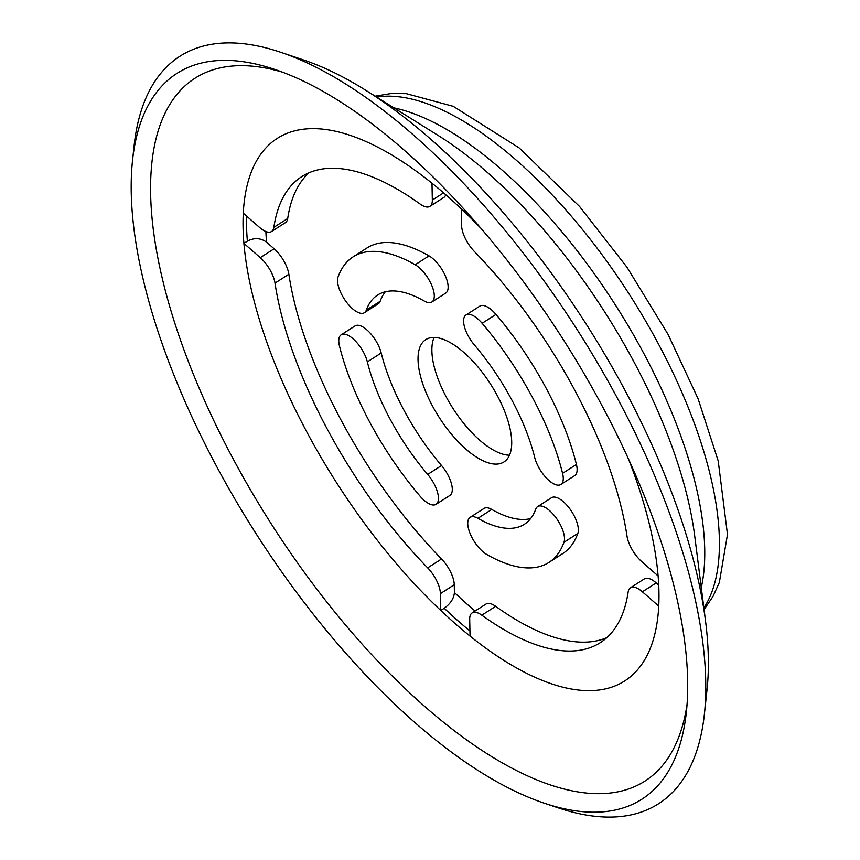 <?xml version="1.0" encoding="UTF-8"?>
<svg xmlns="http://www.w3.org/2000/svg" width="860" height="860" viewBox="0 0 860 860"><rect width="100%" height="100%" fill="white"/><g stroke="black" fill="none" stroke-linecap="round" stroke-linejoin="round"><path stroke-width="1.29" d="M461.272 208.819L461.616 225.675A22.683 9.557 -122.6 0 0 466.131 240.09A22.683 9.557 -122.6 0 0 474.344 251.442A276.726 116.648 57.4 0 1 574.663 389.999A276.726 116.648 57.4 0 1 627.026 536.178A22.683 9.557 -122.6 0 0 631.315 548.164A22.683 9.557 -122.6 0 0 641.764 561.634L658.115 575.942A322.091 135.772 57.4 0 1 658.738 606.106A322.091 135.772 57.4 0 1 470.044 636.088A322.091 135.772 57.4 0 1 440.75 610.471L444.222 608.257C450.522 603.666 453.929 598.42 454.424 592.529L454.263 584.746A22.683 9.557 -122.6 0 0 449.758 570.33A22.683 9.557 -122.6 0 0 441.535 558.978A276.726 116.648 57.4 0 1 341.216 420.422A276.726 116.648 57.4 0 1 288.863 274.243A22.683 9.557 -122.6 0 0 284.563 262.257A22.683 9.557 -122.6 0 0 274.125 248.787L266.568 242.187C260.634 237.898 254.227 237.553 247.368 241.133L243.907 243.358A322.091 135.772 57.4 0 1 243.283 213.194A322.091 135.772 57.4 0 1 431.989 183.212A322.091 135.772 57.4 0 1 461.272 208.819A322.091 135.772 57.4 0 1 480.589 228.007M560.86 484.481L574.716 475.601A22.683 9.557 -122.6 0 0 576.426 464.464A181.46 76.497 -122.6 0 0 545.949 387.892A181.46 76.497 -122.6 0 0 495.962 314.416A22.683 9.557 -122.6 0 0 479.848 306.106L465.991 314.986A22.683 9.557 -122.6 0 0 468.087 335.701A22.683 9.557 -122.6 0 0 474.333 344.881A136.095 57.373 57.4 0 1 511.829 399.986A136.095 57.373 57.4 0 1 534.683 457.423A22.683 9.557 -122.6 0 0 538.489 466.991A22.683 9.557 -122.6 0 0 560.86 484.481A22.683 9.557 -122.6 0 0 562.569 473.344A181.46 76.497 -122.6 0 0 532.093 396.772A181.46 76.497 -122.6 0 0 482.116 323.296A22.683 9.557 -122.6 0 0 465.991 314.986M364.404 312.685A22.683 9.557 -122.6 0 0 366.285 310.17A136.095 57.373 57.4 0 1 377.604 295.044A136.095 57.373 57.4 0 1 424.13 300.978A22.683 9.557 -122.6 0 0 431.881 301.967A22.683 9.557 -122.6 0 0 429.785 281.252A22.683 9.557 -122.6 0 0 415.176 264.751A181.46 76.497 -122.6 0 0 353.137 256.85A181.46 76.497 -122.6 0 0 338.044 277.006A22.683 9.557 -122.6 0 0 342.033 295.195A22.683 9.557 -122.6 0 0 364.404 312.685L378.26 303.817A22.683 9.557 -122.6 0 0 380.142 301.29A136.095 57.373 57.4 0 1 385.291 291.798M427.678 567.858A276.726 116.648 57.4 0 1 327.359 429.29A276.726 116.648 57.4 0 1 275.006 283.112A22.683 9.557 -122.6 0 0 270.707 271.137A22.683 9.557 -122.6 0 0 260.268 257.667L243.907 243.358A322.091 135.772 57.4 0 0 307.095 432.515A322.091 135.772 57.4 0 0 440.75 610.471L440.406 593.626A22.683 9.557 -122.6 0 0 435.902 579.21A22.683 9.557 -122.6 0 0 427.678 567.858L441.535 558.978M369.929 422.529A181.46 76.497 -122.6 0 0 419.916 496.005A22.683 9.557 -122.6 0 0 436.041 504.315A22.683 9.557 -122.6 0 0 433.935 483.599A22.683 9.557 -122.6 0 0 427.689 474.419A136.095 57.373 57.4 0 1 390.204 419.315A136.095 57.373 57.4 0 1 367.349 361.877A22.683 9.557 -122.6 0 0 363.543 352.31A22.683 9.557 -122.6 0 0 341.173 334.819A22.683 9.557 -122.6 0 0 339.463 345.957A181.46 76.497 -122.6 0 0 369.929 422.529M436.041 504.315L449.898 495.435A22.683 9.557 -122.6 0 0 447.791 474.731A22.683 9.557 -122.6 0 0 441.546 465.539A136.095 57.373 57.4 0 1 404.06 410.435A136.095 57.373 57.4 0 1 381.206 352.998A22.683 9.557 -122.6 0 0 377.4 343.43A22.683 9.557 -122.6 0 0 355.029 325.94L341.173 334.819M472.237 538.038A22.683 9.557 -122.6 0 0 486.857 554.539A181.46 76.497 -122.6 0 0 548.895 562.451A181.46 76.497 -122.6 0 0 563.977 542.284A22.683 9.557 -122.6 0 0 560 524.095A22.683 9.557 -122.6 0 0 537.629 506.604A22.683 9.557 -122.6 0 0 535.737 509.131A136.095 57.373 57.4 0 1 524.428 524.245A136.095 57.373 57.4 0 1 477.891 518.322A22.683 9.557 -122.6 0 0 470.14 517.333A22.683 9.557 -122.6 0 0 472.237 538.038M431.881 301.967L445.738 293.088A22.683 9.557 -122.6 0 0 443.642 272.383A22.683 9.557 -122.6 0 0 429.033 255.882A181.46 76.497 -122.6 0 0 366.994 247.97L353.137 256.85M548.895 562.451L562.752 553.571A181.46 76.497 -122.6 0 0 577.834 533.415A22.683 9.557 -122.6 0 0 573.856 515.226A22.683 9.557 -122.6 0 0 551.486 497.736L537.629 506.604M132.515 160.508L134.063 146.028A443.803 187.082 57.4 0 1 280.521 52.213L304.031 60.125A421.959 177.869 57.4 0 1 365.177 89.924A421.959 177.869 57.4 0 1 624.467 389.354A421.959 177.869 57.4 0 1 705.566 621.296A421.959 177.869 57.4 0 1 707.06 689.312L704.415 713.972A443.803 187.082 57.4 0 1 557.968 807.787L544.154 803.143A430.978 181.664 57.4 0 1 216.87 466.873A430.978 181.664 57.4 0 1 132.515 160.508A430.978 181.664 57.4 0 1 274.738 69.413A430.978 181.664 57.4 0 1 602.021 405.683A430.978 181.664 57.4 0 1 686.377 712.037A430.978 181.664 57.4 0 1 544.154 803.143M280.521 52.213A443.803 187.082 57.4 0 1 617.544 398.492A443.803 187.082 57.4 0 1 704.415 713.972M687.075 704.168A417.369 175.934 57.4 0 1 509.346 766.797A417.369 175.934 57.4 0 1 233.35 459.251A417.369 175.934 57.4 0 1 282.177 72.068M509.507 455.209A72.584 30.595 57.4 0 1 446.297 397.051A72.584 30.595 57.4 0 1 434.085 337.464M432.44 405.931A72.584 30.595 57.4 0 1 425.721 339.657A72.584 30.595 57.4 0 1 497.306 395.621A72.584 30.595 57.4 0 1 504.024 461.895A72.584 30.595 57.4 0 1 432.44 405.931M530.588 518.623A136.095 57.373 57.4 0 1 491.748 509.442A22.683 9.557 -122.6 0 0 483.997 508.454L470.14 517.333M243.283 213.194L259.645 227.502A22.683 9.557 -122.6 0 0 271.577 231.512A22.683 9.557 -122.6 0 0 273.856 227.362A276.726 116.648 57.4 0 1 301.752 176.623A276.726 116.648 57.4 0 1 420.217 204.11A22.683 9.557 -122.6 0 0 429.925 206.357L443.781 197.477A22.683 9.557 -122.6 0 0 445.749 194.725M271.577 231.512L285.423 222.643A22.683 9.557 -122.6 0 0 287.713 218.483A276.726 116.648 57.4 0 1 309.052 172.763M606.837 637.658A276.726 116.648 57.4 0 1 495.672 606.321A22.683 9.557 -122.6 0 0 485.954 604.064L472.108 612.943A22.683 9.557 -122.6 0 0 469.7 619.232L470.044 636.088M658.728 585.101L656.234 582.919A22.683 9.557 -122.6 0 0 644.312 578.909L630.455 587.778A22.683 9.557 -122.6 0 0 628.165 591.938A276.726 116.648 57.4 0 1 600.28 642.667A276.726 116.648 57.4 0 1 481.815 615.19A22.683 9.557 -122.6 0 0 472.108 612.943M628.38 458.735A322.091 135.772 57.4 0 1 658.115 575.942M658.738 606.106L642.377 591.798A22.683 9.557 -122.6 0 0 630.455 587.778M429.925 206.357A22.683 9.557 -122.6 0 0 432.333 200.057L431.989 183.212M562.569 473.344L576.426 464.464M366.285 310.17L380.142 301.29M427.689 474.419L441.546 465.539M482.116 323.296L495.962 314.416M415.176 264.751L429.033 255.882M260.268 257.667L274.125 248.787M376.637 97.072A308.482 130.032 57.4 0 1 658.136 343.366A308.482 130.032 57.4 0 1 703.856 607.902M393.977 107.887A308.482 130.032 57.4 0 1 643.441 352.783A308.482 130.032 57.4 0 1 701.276 587.638M365.177 89.924L438.073 135.407A318.157 134.117 57.4 0 1 633.583 361.178A318.157 134.117 57.4 0 1 694.719 536.07L705.566 621.296M266.568 242.187A308.482 130.032 57.4 0 1 265.88 231.523M475.075 611.041A308.482 130.032 57.4 0 1 454.424 592.529M247.368 241.133A322.091 135.772 57.4 0 1 246.562 216.053M469.936 630.971A322.091 135.772 57.4 0 1 444.222 608.257M563.977 542.284L577.834 533.415M477.891 518.322L491.748 509.442M642.377 591.798L656.234 582.919M481.815 615.19L495.672 606.321M367.349 361.877L381.206 352.998M440.406 593.626L454.263 584.746M275.006 283.112L288.863 274.243M432.333 200.057L443.588 192.855M273.856 227.362L287.713 218.483M704.071 609.589L713.069 596.313L719.358 582.435L727.485 534.458L718.218 460.981L698.073 398.717L667.994 334.26L627.015 267.288L579.543 206.464L519.171 147.92L453.231 106.317L406.253 93.643L391.02 93.546L375.196 96.169"/></g></svg>
